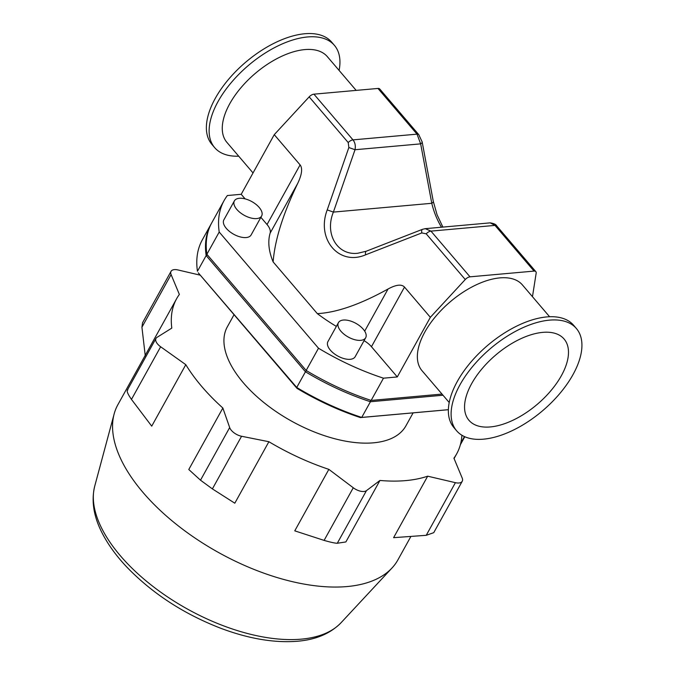 <?xml version="1.0" encoding="UTF-8"?>
<svg xmlns="http://www.w3.org/2000/svg" width="675" height="675" viewBox="0 0 675 675"><rect width="100%" height="100%" fill="white"/><g stroke="black" fill="none" stroke-linecap="round" stroke-linejoin="round"><path stroke-width="1.01" d="M297.743 183.338C301.927 174.462 302.712 168.311 300.097 164.894L267.038 224.53A17.305 8.707 29 0 1 270.135 233.137A110.759 55.713 29 0 0 273.13 261.908C274.801 240.131 283.011 213.933 297.743 183.338L270.135 233.137M404.502 287.077L430.346 317.317L397.288 376.945L371.452 346.714L404.502 287.077C401.574 283.998 396.09 284.639 388.041 289.01L364.686 331.155M371.452 346.714A17.305 8.707 29 0 0 364.061 340.664M397.288 376.945L383.476 378.186A166.134 83.565 -151 0 1 318.499 348.224L219.206 232.031A166.134 83.565 -151 0 1 224.083 200.593A166.134 83.565 -151 0 1 227.391 195.531L241.203 194.29L245.118 198.872M260.887 217.333L267.038 224.53M336.352 326.396A110.759 55.713 -151 0 1 317.326 313.63L273.13 261.908M365.681 337.745L355.168 356.712A15.576 7.838 -151 0 1 337.745 356.012A15.576 7.838 -151 0 1 327.923 341.609L338.437 322.642A15.576 7.838 -151 0 1 343.389 320.043A15.576 7.838 -151 0 1 359.944 326.059A15.576 7.838 -151 0 1 365.681 337.745A15.576 7.838 -151 0 1 348.258 337.044A15.576 7.838 -151 0 1 338.437 322.642M261.63 215.983L251.117 234.951A15.576 7.838 -151 0 1 246.164 237.549A15.576 7.838 -151 0 1 229.61 231.533A15.576 7.838 -151 0 1 223.872 219.847L234.385 200.88A15.576 7.838 29 0 0 240.123 212.566A15.576 7.838 29 0 0 256.686 218.582A15.576 7.838 29 0 0 261.63 215.983A15.576 7.838 29 0 0 251.809 201.58A15.576 7.838 29 0 0 234.385 200.88M317.326 313.63C336.724 312.593 360.298 304.383 388.041 289.01M430.346 317.317L465.261 279.526A5.189 2.675 -40.5 0 1 470.011 276.826L534.06 271.097A5.189 2.675 -40.5 0 1 535.832 271.645A5.189 2.675 -40.5 0 1 536.161 273.181L532.465 296.696M224.083 200.593L211.756 222.834A166.134 83.565 29 0 0 206.879 254.273L306.172 370.465A166.134 83.565 29 0 0 371.149 400.427L383.476 378.186M371.149 400.427L442.007 394.082M449.221 402.519L422.01 370.685A66.023 34.02 -40.5 0 1 435.687 316.423A66.023 34.02 -40.5 0 1 499.863 277.889A66.023 34.02 -40.5 0 1 522.391 284.901L549.602 316.744M241.203 194.29L274.252 134.662L300.097 164.894M418.846 134.747A5.189 2.675 139.5 0 0 418.804 134.696L379.747 88.99A5.189 2.675 139.5 0 0 377.975 88.442L313.926 94.171A5.189 2.675 139.5 0 0 309.167 96.871L274.252 134.662M238.705 156.187A78.739 40.576 -40.5 0 1 214.675 147.639L211.925 144.425A78.739 40.576 -40.5 0 1 228.243 79.709A78.739 40.576 -40.5 0 1 304.779 33.75A78.739 40.576 -40.5 0 1 331.653 42.12L334.395 45.326A78.739 40.576 -40.5 0 1 339.095 70.403M214.675 147.639A78.739 40.576 -40.5 0 1 230.993 82.924A78.739 40.576 -40.5 0 1 307.53 36.965A78.739 40.576 -40.5 0 1 334.395 45.326M253.032 172.943L226.918 142.391A66.023 34.02 -40.5 0 1 240.604 88.13A66.023 34.02 -40.5 0 1 304.779 49.596A66.023 34.02 -40.5 0 1 327.299 56.607L356.172 90.391M549.509 320.136A78.739 40.576 -40.5 0 1 576.383 328.506A78.739 40.576 -40.5 0 1 542.877 410.501A78.739 40.576 -40.5 0 1 456.654 430.81A78.739 40.576 -40.5 0 1 472.972 366.095A78.739 40.576 -40.5 0 1 549.509 320.136M542.734 332.37A62.556 32.24 -40.5 0 1 564.081 339.01A62.556 32.24 -40.5 0 1 537.46 404.165A62.556 32.24 -40.5 0 1 468.956 420.297A62.556 32.24 -40.5 0 1 481.925 368.879A62.556 32.24 -40.5 0 1 542.734 332.37M456.654 430.81L453.912 427.596A78.739 40.576 -40.5 0 1 470.23 362.88A78.739 40.576 -40.5 0 1 546.767 316.921A78.739 40.576 -40.5 0 1 573.632 325.291L576.383 328.506M535.832 271.645L496.775 225.948A5.189 2.675 139.5 0 0 496.775 225.939C496.049 224.446 493.855 223.417 490.185 222.86L495.003 225.391L534.06 271.097M442.876 227.087L437.054 214.734L433.299 201.369A5.189 2.109 169.4 0 1 431.781 203.293C433.78 211.739 437.003 219.712 441.467 227.213M422.145 141.843A5.189 2.109 169.4 0 1 422.162 141.936A5.189 2.109 169.4 0 1 422.162 141.944A5.189 2.109 169.4 0 1 420.652 143.859L431.781 203.293L333.391 212.093L327.223 209.9C316.01 239.245 339.112 266.288 365.605 254.812L421.816 232.926L426.203 233.82L465.261 279.526M422.162 141.944L418.795 134.696A5.189 2.675 139.5 0 0 418.795 134.688A5.189 2.675 139.5 0 0 417.032 134.148L420.652 143.859L355.016 149.732L348.848 147.53L327.223 209.9M470.011 276.826L430.954 231.12L425.233 228.665L422.516 229.314A5.189 2.135 68.7 0 0 421.816 232.926M490.177 222.86L425.048 228.69M422.558 229.297A5.189 2.135 68.7 0 0 422.516 229.314L366.297 251.201A5.189 2.135 68.7 0 0 366.297 251.201A5.189 2.135 68.7 0 0 365.605 254.812M366.314 251.201L357.801 253.252C337.34 255.724 324.397 233.904 333.391 212.093L355.016 149.732C355.759 145.817 355.084 142.535 352.983 139.877A5.189 2.675 139.5 0 0 348.224 142.568L348.848 147.53M306.172 370.465L318.499 348.224M206.879 254.273L219.206 232.031M448.386 409.683L361.724 417.428A166.134 83.565 -151 0 1 296.738 387.467L296.975 388.336A164.405 82.696 29 0 0 360.399 417.58L448.386 409.708M370.499 400.207L370.423 401.735L361.724 417.428L360.399 417.58M207.453 254.948L206.153 255.58L305.446 371.773L296.738 387.467L198.248 272.801L296.975 388.336M197.446 271.274A166.134 83.565 -151 0 1 202.331 239.836L211.039 224.142A166.134 83.565 29 0 0 206.153 255.58L197.446 271.274M306.509 370.668L305.446 371.773A166.134 83.565 29 0 0 370.423 401.735L442.994 395.238M211.402 223.493A166.134 83.565 29 0 0 211.039 224.142M200.281 275.181L177.871 269.933A10.387 5.223 29 0 0 171.037 271.35A10.387 5.223 29 0 0 171.096 274.582L141.927 327.215L145.277 355.911M141.927 327.215L142.543 322.768L171.037 271.35M171.096 274.582L179.356 294.427A160.076 80.519 29 0 0 176.631 298.696A160.076 80.519 29 0 0 171.804 328.109L157.022 337.34A10.387 5.223 29 0 0 156.009 338.377A10.387 5.223 29 0 0 160.642 346.773L131.465 399.406L151.723 426.153L185.802 364.669A160.076 80.519 29 0 0 222.86 408.029L229.677 427.562A10.387 5.223 29 0 0 241.566 436.261L268.886 441.72L234.807 503.204L212.389 488.894L200.509 480.195L188.781 469.513L222.86 408.029M131.465 399.406C127.516 393.685 126.318 390.538 127.853 389.964M337.289 543.257C334.893 543.198 330.497 542.244 324.101 540.397L294.764 530.845L328.852 469.361L353.27 487.763A10.387 5.223 29 0 0 366.466 490.632L337.289 543.257L345.87 541.941L379.949 480.457A160.076 80.519 29 0 0 405.759 480.6A160.076 80.519 29 0 0 427.68 476.187L455.406 482.676A10.387 5.223 29 0 0 462.24 481.258A10.387 5.223 29 0 0 462.181 478.027L453.921 458.182A160.076 80.519 29 0 0 456.646 453.912A160.076 80.519 29 0 0 461.894 435.24M462.24 481.258L433.738 532.676L426.237 535.309L393.601 537.671L427.68 476.187M366.466 490.632L379.949 480.457M160.642 346.773L185.802 364.669M176.631 298.696L117.897 404.663A160.076 80.519 29 0 0 114.134 413.986A160.076 80.519 29 0 0 184.528 530.626A160.076 80.519 29 0 0 347.026 586.558A160.076 80.519 29 0 0 391.989 568.004A160.076 80.519 29 0 0 397.913 559.87L410.813 536.6M268.886 441.72A160.076 80.519 29 0 0 328.852 469.361M234.048 314.693L227.34 326.801A102.102 51.359 29 0 0 264.954 403.414A102.102 51.359 29 0 0 373.486 442.825A102.102 51.359 29 0 0 405.937 425.807L413.117 412.864M309.167 96.871L348.224 142.568M496.775 225.939A5.189 2.675 139.5 0 0 495.003 225.391L430.954 231.12A5.189 2.675 139.5 0 0 426.203 233.82M377.975 88.442L417.032 134.148L352.983 139.877L313.926 94.171M241.566 436.261L212.389 488.894M229.677 427.562L200.509 480.195M353.27 487.763L324.101 540.397M455.406 482.676L426.237 535.309M464.442 436.582L460.738 443.264M301.21 639.158A141.927 71.39 -151 0 1 157.14 589.57A141.927 71.39 -151 0 1 94.728 486.152C91.066 501.289 93.783 517.371 102.862 534.398C108.717 545.493 116.741 556.428 126.934 567.186C152.55 593.646 183.929 614.048 221.062 628.391C248.906 638.786 274.345 643.072 297.388 641.25C315.934 639.714 330.497 633.53 341.077 622.704A141.927 71.39 -151 0 1 301.21 639.158M422.162 141.936L433.291 201.369M464.788 436.742L460.367 444.724M156.009 338.377L127.246 390.277M341.077 622.704L391.989 568.004M94.728 486.152L114.134 413.986M454.072 458.553L456.646 453.912"/></g></svg>
